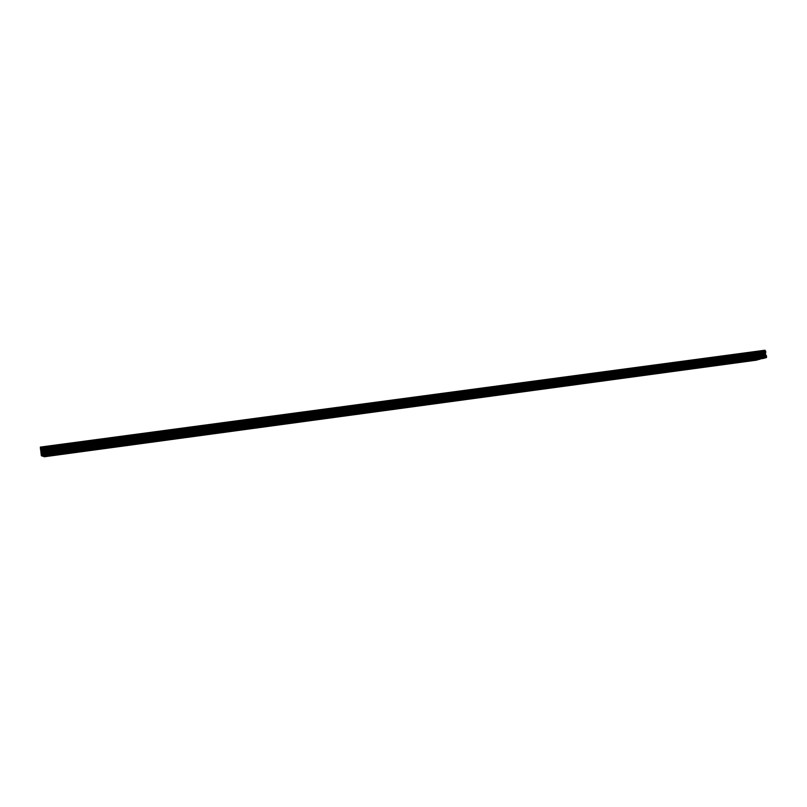 <?xml version="1.0" encoding="UTF-8"?>
<svg xmlns="http://www.w3.org/2000/svg" width="807" height="807" viewBox="0 0 807 807"><rect width="100%" height="100%" fill="white"/><g stroke="black" fill="none" stroke-linecap="round" stroke-linejoin="round"><path stroke-width="1.21" d="M750.339 360.093L752.013 359.781L750.339 360.093M723.011 363.796L724.666 363.483L723.011 363.796M695.352 367.538L696.976 367.235L695.352 367.538M667.349 371.331L668.942 371.038L667.349 371.331M638.993 375.174L640.566 374.882L638.993 375.174M610.284 379.068L611.827 378.776L610.284 379.068M581.201 383.002L582.725 382.72L581.201 383.002M551.756 386.987L553.249 386.714L551.756 386.987M521.937 391.032L523.4 390.759L521.937 391.032M491.725 395.117L493.168 394.855L491.725 395.117M461.13 399.263L462.542 399.001L461.13 399.263M430.121 403.46L431.523 403.207L430.121 403.46M398.719 407.717L400.09 407.464L398.719 407.717M366.892 412.024L368.244 411.782L366.892 412.024M334.643 416.392L335.964 416.16L334.643 416.392M301.959 420.82L303.261 420.588L301.959 420.82M268.842 425.309L270.123 425.077L268.842 425.309M235.261 429.859L236.522 429.627L235.261 429.859M201.236 434.469L202.466 434.247L201.236 434.469M166.726 439.139L165.475 439.2L166.726 439.139M131.743 443.88L130.431 443.951L131.743 443.88M96.275 448.682L94.893 448.763L96.275 448.682M60.303 453.554L58.861 453.635L60.303 453.554M744.427 361.627L746.082 361.324L744.427 361.627M717.352 365.299L718.976 364.996L717.352 365.299M689.955 369.021L691.549 368.718L689.955 369.021M662.214 372.773L663.788 372.491L662.214 372.773M634.131 376.587L635.674 376.304L634.131 376.587M605.694 380.44L607.217 380.158L605.694 380.44M576.904 384.344L578.407 384.071L576.904 384.344M547.751 388.298L549.224 388.026L547.751 388.298M518.235 392.303L519.678 392.041L518.235 392.303M488.336 396.358L489.758 396.096L488.336 396.358M458.053 400.464L459.455 400.211L458.053 400.464M427.377 404.62L428.759 404.368L427.377 404.62M396.308 408.836L397.659 408.594L396.308 408.836M364.825 413.103L366.156 412.861L364.825 413.103M332.928 417.431L334.239 417.189L332.928 417.431M300.618 421.809L301.899 421.577L300.618 421.809M267.863 426.257L269.135 426.025L267.863 426.257M234.676 430.756L235.916 430.535L234.676 430.756M201.034 435.316L202.264 435.094L201.034 435.316M166.938 439.936L165.697 440.007L166.938 439.936M132.378 444.627L131.077 444.697L132.378 444.627M97.334 449.378L95.972 449.459L97.334 449.378M61.806 454.2L60.374 454.28L61.806 454.2M42.922 456.036L44.244 456.772L756.462 360.164L760.94 358.772M40.36 447.502L41.389 455.753L42.398 456.116L762.938 358.5L766.438 357.602L765.439 353.829L765.702 351.338L764.975 350.228L40.35 447.088L765.187 350.551M43.195 456.137L759.972 359.024M41.389 455.753L766.438 357.602M41.218 455.027L766.65 356.926M41.066 453.827L766.479 355.897M41.016 452.223L765.682 354.626M40.986 451.819L765.52 354.293M40.844 450.861L765.45 353.466M40.743 450.417L765.561 353.062M40.552 449.63L765.803 352.326M40.39 448.48L765.702 351.338M40.38 448.339L765.631 351.227M43.265 456.419L759.891 359.286M41.016 453.211L766.277 355.403M40.925 451.274L765.439 353.829M40.794 450.659L765.52 353.274M40.511 449.459L765.843 352.165M40.35 447.36L765.147 350.44"/></g></svg>
